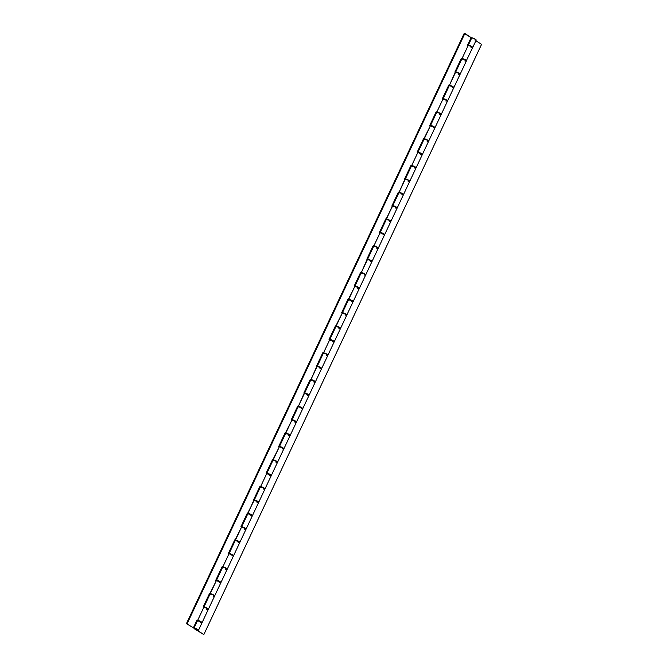 <?xml version="1.0" encoding="UTF-8"?>
<svg xmlns="http://www.w3.org/2000/svg" width="668" height="668" viewBox="0 0 668 668"><rect width="100%" height="100%" fill="white"/><g stroke="black" fill="none" stroke-linecap="round" stroke-linejoin="round"><path stroke-width="1" d="M196.968 629.348L195.048 628.697L196.968 629.348L197.352 629.84L196.567 629.69L195.048 628.697L196.968 629.348L195.048 628.697L196.968 629.348L195.048 628.697L196.567 629.69L197.352 629.84L196.968 629.348M464.945 59.87L463.45 59.202L464.945 59.87M457.171 72.587L458.807 73.355M452.52 86.74L450.858 85.955L452.512 86.731M444.587 99.34L446.216 100.108L442.951 99.089L436.78 112.207A2.48 0.518 25.2 0 1 439.285 112.825A2.48 0.518 25.2 0 1 441.264 114.337A2.48 0.518 25.2 0 1 441.114 114.428M438.291 112.717L439.761 113.393L438.266 112.717M433.273 127.763L434.843 127.989L434.058 127.129L430.367 125.843L424.188 138.961A2.48 0.518 25.2 0 1 426.693 139.587A2.48 0.518 25.2 0 1 428.672 141.09A2.48 0.518 25.2 0 1 428.53 141.182M427.336 140.247L425.683 139.47L427.328 140.238M419.404 152.855L421.032 153.623L417.776 152.605L411.605 165.714A2.48 0.518 25.2 0 1 414.102 166.34A2.48 0.518 25.2 0 1 416.089 167.852A2.48 0.518 25.2 0 1 415.939 167.935M395.498 208.032L397.042 208.049L394.195 206.354L395.848 207.13M387.924 219.739L389.394 220.423L387.908 219.739M376.819 247.16L375.316 246.492L376.819 247.16M369.045 259.877L370.673 260.645M356.453 286.63L358.081 287.399L354.825 286.38L348.654 299.498A2.48 0.518 25.2 0 1 351.151 300.116A2.48 0.518 25.2 0 1 353.138 301.627A2.48 0.518 25.2 0 1 352.988 301.719M351.635 300.675L350.141 300.007L351.635 300.675M345.139 315.054L346.675 315.071L343.836 313.375L345.49 314.152M339.21 327.545L337.549 326.761L339.194 327.529M331.27 340.146L332.898 340.914L329.641 339.895L323.471 353.005A2.48 0.518 25.2 0 1 325.967 353.631A2.48 0.518 25.2 0 1 327.955 355.142A2.48 0.518 25.2 0 1 327.804 355.226M314.027 381.052L312.365 380.276L314.018 381.044M307.372 395.322L308.942 395.548L308.157 394.688L304.458 393.402L298.287 406.52A2.48 0.518 25.2 0 1 300.792 407.146A2.48 0.518 25.2 0 1 302.771 408.649A2.48 0.518 25.2 0 1 302.621 408.741M299.798 407.029L301.268 407.714L299.773 407.029M293.502 420.414L295.131 421.174L291.874 420.164L285.695 433.273A2.48 0.518 25.2 0 1 288.2 433.899A2.48 0.518 25.2 0 1 290.179 435.411A2.48 0.518 25.2 0 1 290.029 435.494M288.685 434.45L287.19 433.782L288.685 434.45M280.911 447.168L282.539 447.936M274.615 460.544L276.084 461.221L274.598 460.544M268.319 473.921L269.947 474.689L266.691 473.67L260.52 486.788A2.48 0.518 25.2 0 1 263.017 487.406A2.48 0.518 25.2 0 1 265.004 488.918A2.48 0.518 25.2 0 1 264.854 489.009M263.501 487.966L262.006 487.298L263.501 487.966M257.005 502.344L258.374 502.653L258.441 502.227L255.702 500.666L257.355 501.443M251.076 514.836L249.414 514.051L251.059 514.819M243.135 527.436L244.772 528.204L241.507 527.186L235.336 540.295A2.48 0.518 25.2 0 1 237.841 540.921A2.48 0.518 25.2 0 1 239.82 542.433A2.48 0.518 25.2 0 1 239.67 542.516M231.829 555.86L233.366 555.876L230.527 554.181L232.18 554.958M225.893 568.343L224.231 567.566L225.884 568.334M217.96 580.943L219.588 581.711L216.332 580.692L210.153 593.81A2.48 0.518 25.2 0 1 212.658 594.436A2.48 0.518 25.2 0 1 214.637 595.94A2.48 0.518 25.2 0 1 214.486 596.031M206.846 608.364L205.352 607.696L206.846 608.364M471.04 47.495L472.618 47.72A2.48 0.518 -154.8 0 0 470.639 46.201A2.48 0.518 -154.8 0 0 468.134 45.574L461.964 58.692A2.48 0.518 25.2 0 1 464.46 59.318A2.48 0.518 25.2 0 1 466.448 60.83A2.48 0.518 25.2 0 1 466.297 60.913M458.448 74.257L460.027 74.474A2.48 0.518 -154.8 0 0 458.048 72.954A2.48 0.518 -154.8 0 0 455.543 72.336L449.372 85.454A2.48 0.518 25.2 0 1 451.877 86.072A2.48 0.518 25.2 0 1 453.856 87.583A2.48 0.518 25.2 0 1 453.706 87.675M428.672 141.09L434.851 127.98A2.48 0.518 -154.8 0 0 432.864 126.469A2.48 0.518 -154.8 0 0 430.367 125.843L429.766 125.459L436.187 111.815L439.486 112.925L441.264 114.345L447.435 101.219A2.48 0.518 -154.8 0 0 445.456 99.716A2.48 0.518 -154.8 0 0 442.951 99.089L436.78 112.207L436.187 111.815L429.766 125.459L430.367 125.843L417.174 152.212L417.776 152.605L411.605 165.714L411.004 165.33L399.013 192.476A2.48 0.518 25.2 0 1 401.51 193.094A2.48 0.518 25.2 0 1 403.497 194.605A2.48 0.518 25.2 0 1 403.347 194.697M420.681 154.525L422.251 154.742A2.48 0.518 -154.8 0 0 420.272 153.222A2.48 0.518 -154.8 0 0 417.776 152.605L417.174 152.212L423.596 138.568L427.253 139.871L428.464 141.19M408.09 181.278L409.659 181.496A2.48 0.518 -154.8 0 0 407.68 179.976A2.48 0.518 -154.8 0 0 405.184 179.358L399.013 192.476L398.412 192.083L386.421 219.229A2.48 0.518 25.2 0 1 388.926 219.847A2.48 0.518 25.2 0 1 390.905 221.359A2.48 0.518 25.2 0 1 390.755 221.45M382.906 234.794L384.484 235.011A2.48 0.518 -154.8 0 0 382.505 233.491A2.48 0.518 -154.8 0 0 380 232.873L379.407 232.481L385.828 218.837L389.127 219.947L390.897 221.367L397.076 208.249A2.48 0.518 -154.8 0 0 395.097 206.738A2.48 0.518 -154.8 0 0 392.592 206.111L379.407 232.481L380 232.873L373.829 245.983A2.48 0.518 25.2 0 1 376.334 246.609A2.48 0.518 25.2 0 1 378.313 248.12A2.48 0.518 25.2 0 1 378.163 248.204M370.322 261.547L371.892 261.764A2.48 0.518 -154.8 0 0 369.913 260.244A2.48 0.518 -154.8 0 0 367.408 259.627L361.238 272.744A2.48 0.518 25.2 0 1 363.743 273.362A2.48 0.518 25.2 0 1 365.722 274.874A2.48 0.518 25.2 0 1 365.571 274.966M340.546 328.38L346.717 315.271A2.48 0.518 -154.8 0 0 344.73 313.76A2.48 0.518 -154.8 0 0 342.233 313.133L341.632 312.749L348.053 299.105L351.36 300.216L353.13 301.635L359.309 288.509A2.48 0.518 -154.8 0 0 357.322 287.006A2.48 0.518 -154.8 0 0 354.825 286.38L341.632 312.749L342.233 313.133L336.062 326.251A2.48 0.518 25.2 0 1 338.559 326.877A2.48 0.518 25.2 0 1 340.546 328.38A2.48 0.518 25.2 0 1 340.396 328.472M332.547 341.816L334.117 342.033A2.48 0.518 -154.8 0 0 332.146 340.513A2.48 0.518 -154.8 0 0 329.641 339.895L323.471 353.005L322.869 352.62L310.879 379.766A2.48 0.518 25.2 0 1 313.384 380.384A2.48 0.518 25.2 0 1 315.363 381.896A2.48 0.518 25.2 0 1 315.212 381.987M319.955 368.569L321.533 368.786A2.48 0.518 -154.8 0 0 319.554 367.266A2.48 0.518 -154.8 0 0 317.049 366.649L310.879 379.766L310.286 379.374L298.287 406.52L297.694 406.127L291.273 419.771L291.874 420.164L278.681 446.525L279.282 446.917L273.112 460.035A2.48 0.518 25.2 0 1 275.608 460.653A2.48 0.518 25.2 0 1 277.596 462.164A2.48 0.518 25.2 0 1 277.445 462.256M294.78 422.084L296.35 422.301A2.48 0.518 -154.8 0 0 294.371 420.782A2.48 0.518 -154.8 0 0 291.874 420.164L291.273 419.771L297.694 406.127L300.992 407.238L302.771 408.657L308.942 395.539A2.48 0.518 -154.8 0 0 306.963 394.028A2.48 0.518 -154.8 0 0 304.458 393.402L303.865 393.018L310.286 379.374L313.943 380.668L315.154 381.996M282.188 448.838L283.758 449.055A2.48 0.518 -154.8 0 0 281.779 447.535A2.48 0.518 -154.8 0 0 279.282 446.917L266.089 473.278L266.691 473.67L260.52 486.788L259.919 486.396L247.928 513.542A2.48 0.518 25.2 0 1 250.425 514.168A2.48 0.518 25.2 0 1 252.412 515.671A2.48 0.518 25.2 0 1 252.262 515.763M252.412 515.671L258.583 502.561A2.48 0.518 -154.8 0 0 256.604 501.05A2.48 0.518 -154.8 0 0 254.099 500.424L253.506 500.04L259.919 486.396L263.225 487.506L264.996 488.926L271.175 475.8A2.48 0.518 -154.8 0 0 269.187 474.297A2.48 0.518 -154.8 0 0 266.691 473.67L266.089 473.278L272.511 459.642L276.168 460.937L277.379 462.264M244.413 529.106L245.991 529.323A2.48 0.518 -154.8 0 0 244.012 527.803A2.48 0.518 -154.8 0 0 241.507 527.186L228.322 553.547L228.915 553.939L222.745 567.057A2.48 0.518 25.2 0 1 225.25 567.675A2.48 0.518 25.2 0 1 227.229 569.186A2.48 0.518 25.2 0 1 227.078 569.278M219.238 582.613L220.807 582.838A2.48 0.518 -154.8 0 0 218.828 581.319A2.48 0.518 -154.8 0 0 216.332 580.692L215.731 580.308L222.152 566.664L225.45 567.775L227.229 569.194L233.399 556.068A2.48 0.518 -154.8 0 0 231.42 554.565A2.48 0.518 -154.8 0 0 228.915 553.939L222.745 567.057L222.152 566.664L215.731 580.308L216.332 580.692L203.139 607.062L203.74 607.454L197.569 620.564L196.968 620.18L193.386 627.786L186.447 623.603L193.386 627.786L186.447 623.603L464.176 33.4L471.115 37.583L467.542 45.19L468.134 45.574L461.964 58.692L461.363 58.308L449.372 85.454L448.779 85.061L442.358 98.697L442.951 99.089L442.358 98.697L448.779 85.061L452.436 86.356L453.647 87.675M206.646 609.375L208.216 609.592A2.48 0.518 -154.8 0 0 206.237 608.072A2.48 0.518 -154.8 0 0 203.74 607.454L197.569 620.564L196.968 620.18L193.386 627.786L186.447 623.603L464.176 33.4L464.853 33.492L187.132 623.695L464.853 33.492L471.115 37.583L467.542 45.19L470.84 46.301L472.627 47.628L466.239 60.922M365.722 274.874L371.909 261.681L370.122 260.345L366.815 259.234L373.237 245.599L376.535 246.709L378.313 248.129L384.484 235.002L382.706 233.591L380.084 232.815L373.829 245.983L373.237 245.599L361.238 272.744L360.645 272.352L354.224 285.988L354.825 286.38L354.224 285.988L360.645 272.352L364.302 273.646L365.513 274.974M345.506 314.16L342.233 313.133L329.048 339.503L329.641 339.895L329.048 339.503L335.461 325.859L339.119 327.161L340.329 328.481M257.372 501.451L254.099 500.424L240.914 526.793L241.507 527.186L240.914 526.793L247.327 513.149L250.993 514.452L252.203 515.771M201.836 622.793L200.275 621.29L197.569 620.564A2.48 0.518 25.2 0 1 200.066 621.19A2.48 0.518 25.2 0 1 202.053 622.701A2.48 0.518 25.2 0 1 201.903 622.785M196.843 620.447L197.436 620.839L196.843 620.447M209.435 593.693L210.028 594.077L209.435 593.693M222.026 566.932L222.619 567.324L222.026 566.932M234.61 540.178L235.211 540.571L234.61 540.178M247.202 513.425L247.803 513.809L247.202 513.425M259.794 486.671L260.386 487.055L259.794 486.671M272.385 459.91L272.978 460.302L272.385 459.91M284.977 433.156L285.57 433.549L284.977 433.156M297.569 406.403L298.162 406.787L297.569 406.403M310.152 379.641L310.754 380.034L310.152 379.641M322.744 352.888L323.345 353.28L322.744 352.888M335.336 326.134L335.929 326.518L335.336 326.134M347.928 299.381L348.521 299.765L347.928 299.381M360.52 272.619L361.112 273.012L360.52 272.619M373.103 245.866L373.704 246.258L373.103 245.866M385.695 219.112L386.296 219.496L385.695 219.112M398.287 192.351L398.879 192.743L398.287 192.351M410.878 165.597L411.471 165.99L410.878 165.597M423.47 138.844L424.063 139.228L423.47 138.844M436.062 112.09L436.655 112.474L436.062 112.09M448.645 85.329L449.247 85.721L448.645 85.329M461.237 58.575L461.839 58.968L461.237 58.575M202.053 622.701L208.232 609.5L206.445 608.172L203.139 607.062L209.56 593.418L213.217 594.72L214.428 596.04M214.637 595.94L220.816 582.83L217.935 580.935M232.188 554.966L228.322 553.547L234.744 539.911L238.401 541.205L239.612 542.525M239.82 542.433L245.991 529.315L243.11 527.428M269.596 475.591L271.133 475.608L268.294 473.913M277.596 462.164L283.775 448.971L281.988 447.635L278.681 446.525L285.102 432.889L288.76 434.183L289.97 435.503M290.179 435.411L296.358 422.293L293.477 420.406M315.363 381.896L321.542 368.703L319.755 367.367L316.457 366.256L322.869 352.62L326.535 353.915L327.746 355.234M327.955 355.142L334.125 342.024L331.244 340.137M357.731 288.3L359.267 288.317L356.428 286.622M395.865 207.138L391.999 205.727L398.412 192.083L402.069 193.378L403.288 194.705M403.497 194.605L409.676 181.412L407.889 180.076L404.591 178.966L411.004 165.33L414.661 166.624L415.872 167.944M416.089 167.852L422.259 154.734L419.379 152.847M445.865 101.01L447.401 101.027L444.562 99.332M453.856 87.583L460.035 74.39L458.248 73.054L454.95 71.944L461.363 58.308L464.669 59.419L466.439 60.838M194.797 629.056A2.48 0.518 25.2 0 1 193.979 628.187A2.48 0.518 25.2 0 1 196.442 628.772A2.48 0.518 25.2 0 1 198.471 630.308A2.48 0.518 25.2 0 1 196.968 630.124L203.823 634.6L193.979 628.187L197.619 629.423L198.413 630.367L196.968 630.124L203.823 634.6L481.553 44.397L203.823 634.6L194.797 629.056M198.471 630.308L201.928 622.96A2.48 0.518 -154.8 0 0 199.899 621.432A2.48 0.518 -154.8 0 0 197.436 620.848L200.074 621.516L201.87 623.019M214.461 596.265L214.52 596.198A2.48 0.518 -154.8 0 0 212.491 594.679A2.48 0.518 -154.8 0 0 210.028 594.086L203.849 607.204A2.48 0.518 25.2 0 1 206.32 607.788A2.48 0.518 25.2 0 1 208.349 609.316A2.48 0.518 25.2 0 1 208.199 609.408M203.882 607.379A2.48 0.518 25.2 0 1 203.849 607.204L206.846 608.055L208.166 609.416M227.053 569.503L227.112 569.445A2.48 0.518 -154.8 0 0 225.083 567.917A2.48 0.518 -154.8 0 0 222.611 567.332L216.44 580.45A2.48 0.518 25.2 0 1 218.912 581.035A2.48 0.518 25.2 0 1 220.933 582.563A2.48 0.518 25.2 0 1 220.782 582.655L219.079 581.118L216.44 580.45A2.48 0.518 25.2 0 0 216.465 580.626M233.524 555.809L239.695 542.692A2.48 0.518 -154.8 0 0 237.674 541.163A2.48 0.518 -154.8 0 0 235.203 540.579L229.032 553.697A2.48 0.518 25.2 0 1 231.504 554.281A2.48 0.518 25.2 0 1 233.524 555.809A2.48 0.518 25.2 0 1 233.374 555.901M229.057 553.864A2.48 0.518 25.2 0 1 229.032 553.697L232.03 554.549L233.349 555.901M252.228 515.997L252.295 515.93A2.48 0.518 -154.8 0 0 250.266 514.41A2.48 0.518 -154.8 0 0 247.795 513.826L241.624 526.935A2.48 0.518 25.2 0 1 244.096 527.52A2.48 0.518 25.2 0 1 246.116 529.056A2.48 0.518 25.2 0 1 245.966 529.139L244.622 527.787L241.624 526.935A2.48 0.518 25.2 0 0 241.649 527.11M264.82 489.243L264.879 489.176A2.48 0.518 -154.8 0 0 262.85 487.648A2.48 0.518 -154.8 0 0 260.386 487.064L254.216 500.182A2.48 0.518 25.2 0 1 256.679 500.766A2.48 0.518 25.2 0 1 258.708 502.294A2.48 0.518 25.2 0 1 258.558 502.386M254.216 500.182L254.257 500.39A2.48 0.518 25.2 0 1 254.216 500.182L257.213 501.033L258.524 502.394M277.412 462.481L277.471 462.415A2.48 0.518 -154.8 0 0 275.441 460.895A2.48 0.518 -154.8 0 0 272.978 460.31L266.799 473.428A2.48 0.518 25.2 0 1 269.271 474.013A2.48 0.518 25.2 0 1 271.3 475.541A2.48 0.518 25.2 0 1 271.15 475.633M290.004 435.728L290.062 435.661A2.48 0.518 -154.8 0 0 288.033 434.142A2.48 0.518 -154.8 0 0 285.562 433.557L279.391 446.667A2.48 0.518 25.2 0 1 281.863 447.259A2.48 0.518 25.2 0 1 283.892 448.787A2.48 0.518 25.2 0 1 283.741 448.871M279.424 446.842A2.48 0.518 25.2 0 1 279.391 446.667L282.389 447.518L283.708 448.879M302.587 408.975L302.654 408.908A2.48 0.518 -154.8 0 0 300.625 407.388A2.48 0.518 -154.8 0 0 298.153 406.795L291.983 419.913A2.48 0.518 25.2 0 1 294.454 420.498A2.48 0.518 25.2 0 1 296.475 422.026A2.48 0.518 25.2 0 1 296.325 422.118M292.008 420.089A2.48 0.518 25.2 0 1 291.983 419.913L294.98 420.765L296.3 422.126M315.179 382.213L315.246 382.154A2.48 0.518 -154.8 0 0 313.217 380.626A2.48 0.518 -154.8 0 0 310.745 380.042L304.575 393.16A2.48 0.518 25.2 0 1 307.046 393.744A2.48 0.518 25.2 0 1 309.067 395.272A2.48 0.518 25.2 0 1 308.917 395.364L307.213 393.828L304.575 393.16A2.48 0.518 25.2 0 0 304.6 393.335M317.191 366.573A2.48 0.518 25.2 0 1 317.166 366.406L319.438 366.899L321.659 368.511L327.829 355.401A2.48 0.518 -154.8 0 0 325.809 353.873A2.48 0.518 -154.8 0 0 323.337 353.288L317.166 366.406A2.48 0.518 25.2 0 1 319.63 366.991A2.48 0.518 25.2 0 1 321.659 368.519A2.48 0.518 25.2 0 1 321.508 368.611M340.363 328.706L340.421 328.639A2.48 0.518 -154.8 0 0 338.392 327.12A2.48 0.518 -154.8 0 0 335.929 326.535L329.758 339.645A2.48 0.518 25.2 0 1 332.221 340.229A2.48 0.518 25.2 0 1 334.25 341.765A2.48 0.518 25.2 0 1 334.1 341.849L332.756 340.496L329.758 339.645A2.48 0.518 25.2 0 0 329.783 339.82M352.954 301.953L353.013 301.886A2.48 0.518 -154.8 0 0 350.984 300.358A2.48 0.518 -154.8 0 0 348.521 299.773L342.342 312.891A2.48 0.518 25.2 0 1 344.813 313.476A2.48 0.518 25.2 0 1 346.842 315.004A2.48 0.518 25.2 0 1 346.692 315.096M342.35 312.891L342.392 313.1A2.48 0.518 25.2 0 1 342.342 312.891L345.348 313.743L346.659 315.104M365.546 275.191L365.605 275.124A2.48 0.518 -154.8 0 0 363.576 273.604A2.48 0.518 -154.8 0 0 361.104 273.02L354.933 286.138A2.48 0.518 25.2 0 1 357.405 286.722A2.48 0.518 25.2 0 1 359.426 288.25A2.48 0.518 25.2 0 1 359.275 288.342L357.572 286.806L354.933 286.138A2.48 0.518 25.2 0 0 354.959 286.305M367.55 259.551A2.48 0.518 25.2 0 1 367.525 259.376L370.164 260.044L372.026 261.489L378.188 248.379A2.48 0.518 -154.8 0 0 376.167 246.851A2.48 0.518 -154.8 0 0 373.696 246.267L367.525 259.376A2.48 0.518 25.2 0 1 369.997 259.969A2.48 0.518 25.2 0 1 372.018 261.497A2.48 0.518 25.2 0 1 371.867 261.58M390.722 221.684L390.788 221.617A2.48 0.518 -154.8 0 0 388.759 220.098A2.48 0.518 -154.8 0 0 386.288 219.505L380.117 232.623A2.48 0.518 25.2 0 1 382.589 233.207A2.48 0.518 25.2 0 1 384.609 234.735A2.48 0.518 25.2 0 1 384.459 234.827M380.142 232.798A2.48 0.518 25.2 0 1 380.117 232.623L383.115 233.474L384.434 234.835M403.313 194.922L403.372 194.864A2.48 0.518 -154.8 0 0 401.351 193.336A2.48 0.518 -154.8 0 0 398.879 192.751L392.709 205.869A2.48 0.518 25.2 0 1 395.172 206.454A2.48 0.518 25.2 0 1 397.201 207.982A2.48 0.518 25.2 0 1 397.051 208.074L395.347 206.537L392.709 205.869A2.48 0.518 25.2 0 0 392.734 206.045M405.326 179.283A2.48 0.518 25.2 0 1 405.301 179.116L407.939 179.775L409.793 181.22L415.964 168.111A2.48 0.518 -154.8 0 0 413.935 166.582A2.48 0.518 -154.8 0 0 411.471 165.998L405.301 179.116A2.48 0.518 25.2 0 1 407.764 179.7A2.48 0.518 25.2 0 1 409.793 181.228A2.48 0.518 25.2 0 1 409.643 181.32M428.497 141.416L428.555 141.349A2.48 0.518 -154.8 0 0 426.526 139.829A2.48 0.518 -154.8 0 0 424.063 139.245L417.884 152.354A2.48 0.518 25.2 0 1 420.356 152.939A2.48 0.518 25.2 0 1 422.385 154.475A2.48 0.518 25.2 0 1 422.234 154.558L420.531 153.022L417.884 152.354A2.48 0.518 25.2 0 0 417.917 152.529M441.089 114.662L441.147 114.595A2.48 0.518 -154.8 0 0 439.118 113.067A2.48 0.518 -154.8 0 0 436.647 112.483L430.476 125.601A2.48 0.518 25.2 0 1 432.947 126.185A2.48 0.518 25.2 0 1 434.968 127.713A2.48 0.518 25.2 0 1 434.818 127.805M430.501 125.776A2.48 0.518 25.2 0 1 430.476 125.601L433.115 126.269L434.793 127.805M453.672 87.9L453.739 87.834A2.48 0.518 -154.8 0 0 451.71 86.314A2.48 0.518 -154.8 0 0 449.238 85.729L443.068 98.847A2.48 0.518 25.2 0 1 445.539 99.432A2.48 0.518 25.2 0 1 447.56 100.96A2.48 0.518 25.2 0 1 447.41 101.052L445.706 99.515L443.068 98.847A2.48 0.518 25.2 0 0 443.093 99.014M455.685 72.261A2.48 0.518 25.2 0 1 455.66 72.086L458.298 72.754L460.152 74.198L466.322 61.089A2.48 0.518 -154.8 0 0 464.302 59.561A2.48 0.518 -154.8 0 0 461.83 58.976L455.66 72.086A2.48 0.518 25.2 0 1 458.131 72.678A2.48 0.518 25.2 0 1 460.152 74.206A2.48 0.518 25.2 0 1 460.001 74.29M472.034 38.493L471.708 37.984L472.318 37.917L474.706 38.836L476.2 40.097L474.697 39.921M475.908 40.715L481.553 44.397L475.908 40.715M468.276 45.508A2.48 0.518 25.2 0 1 468.251 45.332L470.522 45.825L472.744 47.445L476.2 40.105A2.48 0.518 -154.8 0 0 474.171 38.577A2.48 0.518 -154.8 0 0 471.708 37.984L468.251 45.332A2.48 0.518 25.2 0 1 470.715 45.917A2.48 0.518 25.2 0 1 472.744 47.445A2.48 0.518 25.2 0 1 472.593 47.537M464.819 60.905L465.471 61.105M466.264 61.147L464.469 59.644L461.83 58.976M452.228 87.658L452.879 87.859M447.56 100.96L453.731 87.842L451.51 86.222L449.238 85.729M458.816 73.363L457.154 72.578M439.644 114.412L440.287 114.612M434.968 127.713L441.147 114.595L438.918 112.976L436.647 112.483M427.052 141.173L427.695 141.374M422.385 154.475L428.555 141.357L426.702 139.904L424.063 139.236M414.461 167.927L415.112 168.127M415.905 168.169L414.11 166.666L411.471 165.998M401.869 194.68L402.52 194.881M397.201 207.982L403.372 194.864L401.151 193.244L398.879 192.751M389.277 221.442L389.928 221.634M384.609 234.735L390.78 221.626L388.926 220.173L386.288 219.505M376.685 248.195L377.336 248.396M378.13 248.438L376.334 246.935L373.696 246.267M364.102 274.949L364.745 275.149M359.426 288.25L365.605 275.132L363.751 273.688L361.104 273.02M370.682 260.654L369.02 259.869M351.51 301.702L352.153 301.903M346.842 315.004L353.013 301.894L351.159 300.441L348.521 299.773M338.918 328.464L339.569 328.664M334.25 341.765L340.421 328.648L338.567 327.195L335.929 326.527M326.326 355.217L326.978 355.418M327.771 355.459L325.976 353.956L323.337 353.288M313.735 381.971L314.386 382.171M309.067 395.272L315.238 382.154L313.016 380.535L310.745 380.042M301.143 408.732L301.794 408.925M296.475 422.026L302.646 408.916L300.792 407.463L298.153 406.795M288.559 435.486L289.202 435.686M283.892 448.787L290.062 435.67L288.209 434.225L285.57 433.557M275.967 462.239L276.619 462.44M266.849 473.637L268.703 473.762L271.3 475.532L277.471 462.423L275.249 460.803L272.978 460.31M282.547 447.944L280.894 447.159M263.376 488.993L264.027 489.193M258.708 502.294L264.879 489.185L262.658 487.556L260.386 487.064M250.784 515.754L251.435 515.955M246.116 529.056L252.287 515.938L250.066 514.318L247.795 513.817M238.192 542.508L238.843 542.708M239.637 542.75L237.841 541.247L235.203 540.579M225.609 569.261L226.252 569.462M220.933 582.563L227.112 569.445L224.882 567.825L222.611 567.332M213.017 596.023L213.66 596.215M208.349 609.316L214.52 596.207L212.666 594.754L210.028 594.086M200.425 622.776L201.076 622.977M193.979 628.187L197.436 620.848"/></g></svg>
